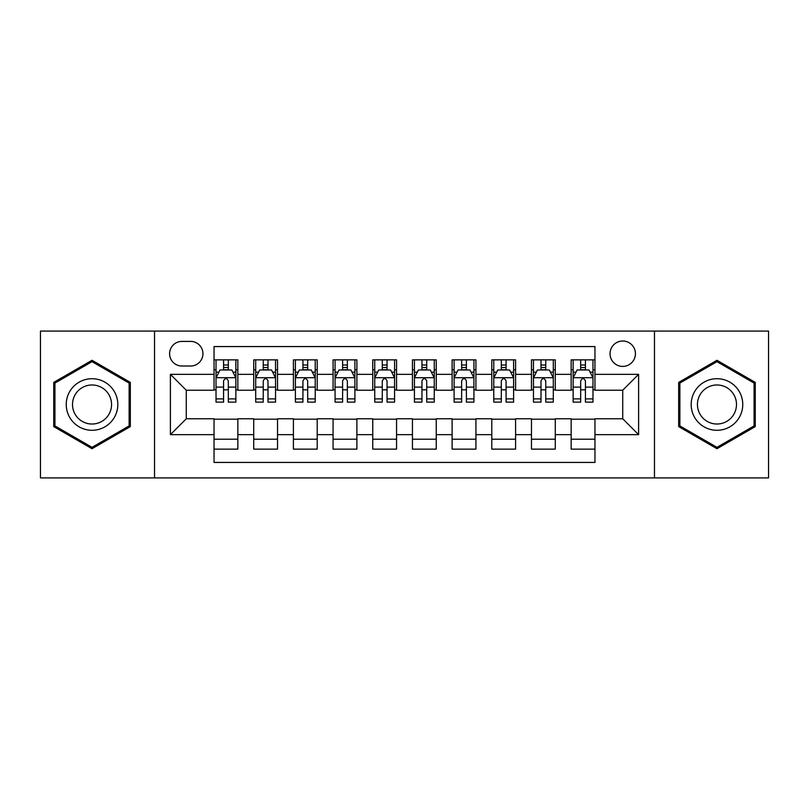 <?xml version="1.0" encoding="UTF-8"?>
<svg xmlns="http://www.w3.org/2000/svg" width="809" height="809" viewBox="0 0 809 809"><rect width="100%" height="100%" fill="white"/><g stroke="black" fill="none" stroke-linecap="round" stroke-linejoin="round"><path stroke-width="1.21" d="M622.728 341.014A12.701 12.701 0 0 0 610.037 353.715A12.701 12.701 0 0 0 622.728 366.406A12.701 12.701 0 0 0 635.429 353.715A12.701 12.701 0 0 0 622.728 341.014M654.471 477.907L768.55 477.907L768.55 331.093L654.471 331.093L654.471 477.907L154.529 477.907L154.529 331.093L40.45 331.093L40.45 477.907L154.529 477.907M594.959 359.863L571.154 359.863L571.154 374.345L555.277 374.345L555.277 390.211L571.154 390.211L571.154 374.345M555.277 374.345L555.277 359.863L531.473 359.863L531.473 374.345L515.596 374.345L515.596 390.211L531.473 390.211L531.473 374.345M515.596 374.345L515.596 359.863L491.791 359.863L491.791 374.345L475.925 374.345L475.925 390.211L491.791 390.211L491.791 374.345M475.925 374.345L475.925 359.863L452.11 359.863L452.11 374.345L436.243 374.345L436.243 390.211L452.11 390.211L452.11 374.345M436.243 374.345L436.243 359.863L412.438 359.863L412.438 374.345L396.562 374.345L396.562 390.211L412.438 390.211L412.438 374.345M396.562 374.345L396.562 359.863L372.757 359.863L372.757 374.345L356.89 374.345L356.89 390.211L372.757 390.211L372.757 374.345M356.89 374.345L356.89 359.863L333.075 359.863L333.075 374.345L317.209 374.345L317.209 390.211L333.075 390.211L333.075 374.345M317.209 374.345L317.209 359.863L293.404 359.863L293.404 374.345L277.527 374.345L277.527 390.211L293.404 390.211L293.404 374.345M277.527 374.345L277.527 359.863L253.723 359.863L253.723 390.211L237.846 390.211L237.846 359.863L214.041 359.863M214.041 449.137L237.846 449.137L237.846 418.789L253.723 418.789L253.723 449.137L277.527 449.137L277.527 418.789L293.404 418.789L293.404 434.655L277.527 434.655M293.404 434.655L293.404 449.137L317.209 449.137L317.209 418.789L333.075 418.789L333.075 434.655L317.209 434.655M333.075 434.655L333.075 449.137L356.89 449.137L356.89 418.789L372.757 418.789L372.757 434.655L356.89 434.655M372.757 434.655L372.757 449.137L396.562 449.137L396.562 418.789L412.438 418.789L412.438 434.655L396.562 434.655M412.438 434.655L412.438 449.137L436.243 449.137L436.243 418.789L452.11 418.789L452.11 434.655L436.243 434.655M452.11 434.655L452.11 449.137L475.925 449.137L475.925 418.789L491.791 418.789L491.791 434.655L475.925 434.655M491.791 434.655L491.791 449.137L515.596 449.137L515.596 418.789L531.473 418.789L531.473 434.655L515.596 434.655M531.473 434.655L531.473 449.137L555.277 449.137L555.277 418.789L571.154 418.789L571.154 434.655L555.277 434.655M181.904 366.012L190.631 366.012A12.297 12.297 0 0 0 202.938 353.715A12.297 12.297 0 0 0 190.631 341.408L181.904 341.408A12.297 12.297 0 0 0 169.607 353.715A12.297 12.297 0 0 0 181.904 366.012M654.471 331.093L154.529 331.093M594.959 374.345L594.959 346.565L214.041 346.565L214.041 390.211L186.272 390.211L186.272 418.789L214.041 418.789L214.041 462.435L594.959 462.435L594.959 418.789L622.728 418.789L622.728 390.211L594.959 390.211L594.959 374.345L638.604 374.345L638.604 434.655L594.959 434.655M214.041 434.655L170.396 434.655L170.396 374.345L214.041 374.345M571.154 434.655L571.154 449.137L594.959 449.137M214.041 369.784L216.023 369.784M223.567 369.784L228.33 369.784M235.864 369.784L237.846 369.784M214.041 389.817L216.023 389.817M223.567 389.817L228.33 389.817M235.864 389.817L237.846 389.817M214.041 419.183L237.846 419.183M214.041 439.216L237.846 439.216M253.723 389.817L255.705 389.817M263.249 389.817L268.001 389.817M275.545 389.817L277.527 389.817M253.723 369.784L255.705 369.784M263.249 369.784L268.001 369.784M275.545 369.784L277.527 369.784M253.723 419.183L277.527 419.183M253.723 439.216L277.527 439.216M293.404 419.183L317.209 419.183M293.404 439.216L317.209 439.216M293.404 369.784L295.386 369.784M302.92 369.784L307.683 369.784M315.227 369.784L317.209 369.784M293.404 389.817L295.386 389.817M302.92 389.817L307.683 389.817M315.227 389.817L317.209 389.817M333.075 419.183L356.89 419.183M333.075 439.216L356.89 439.216M333.075 369.784L335.068 369.784M342.601 369.784L347.364 369.784M354.898 369.784L356.89 369.784M333.075 389.817L335.068 389.817M342.601 389.817L347.364 389.817M354.898 389.817L356.89 389.817M372.757 419.183L396.562 419.183M372.757 439.216L396.562 439.216M372.757 369.784L374.739 369.784M382.283 369.784L387.046 369.784M394.58 369.784L396.562 369.784M372.757 389.817L374.739 389.817M382.283 389.817L387.046 389.817M394.58 389.817L396.562 389.817M412.438 419.183L436.243 419.183M412.438 439.216L436.243 439.216M412.438 369.784L414.42 369.784M421.954 369.784L426.717 369.784M434.261 369.784L436.243 369.784M412.438 389.817L414.42 389.817M421.954 389.817L426.717 389.817M434.261 389.817L436.243 389.817M452.11 419.183L475.925 419.183M452.11 439.216L475.925 439.216M452.11 369.784L454.102 369.784M461.636 369.784L466.399 369.784M473.932 369.784L475.925 369.784M452.11 389.817L454.102 389.817M461.636 389.817L466.399 389.817M473.932 389.817L475.925 389.817M491.791 419.183L515.596 419.183M491.791 439.216L515.596 439.216M491.791 369.784L493.773 369.784M501.317 369.784L506.08 369.784M513.614 369.784L515.596 369.784M491.791 389.817L493.773 389.817M501.317 389.817L506.08 389.817M513.614 389.817L515.596 389.817M531.473 419.183L555.277 419.183M531.473 439.216L555.277 439.216M531.473 369.784L533.455 369.784M540.999 369.784L545.751 369.784M553.295 369.784L555.277 369.784M531.473 389.817L533.455 389.817M540.999 389.817L545.751 389.817M553.295 389.817L555.277 389.817M571.154 419.183L594.959 419.183M571.154 439.216L594.959 439.216M571.154 369.784L573.136 369.784M580.67 369.784L585.433 369.784M592.977 369.784L594.959 369.784M571.154 389.817L573.136 389.817M580.67 389.817L585.433 389.817M592.977 389.817L594.959 389.817M186.272 390.211L170.396 374.345M186.272 418.789L170.396 434.655M638.604 374.345L622.728 390.211M638.604 434.655L622.728 418.789M92.034 448.712L130.32 426.606L130.32 382.394L92.034 360.288L53.738 382.394L53.738 426.606L92.034 448.712M755.262 382.394L716.966 360.288L678.68 382.394L678.68 426.606L716.966 448.712L755.262 426.606L755.262 382.394M228.33 365.021L223.567 365.021M235.864 398.888L228.33 398.888L228.33 402.124L235.864 402.124L235.864 377.914L231.9 369.976L219.997 369.976L216.023 377.914L216.023 402.124L223.567 402.124L223.567 398.888L216.023 398.888M216.023 377.914L216.023 359.863M235.864 377.914L235.864 359.863M223.567 369.976L223.567 359.863M228.33 359.863L228.33 369.976M228.33 398.888L228.33 380.887C226.742 377.833 225.155 377.833 223.567 380.887L223.567 398.888M92.034 378.713A25.787 25.787 0 0 0 66.237 404.5A25.787 25.787 0 0 0 92.034 430.287A25.787 25.787 0 0 0 117.821 404.5A25.787 25.787 0 0 0 92.034 378.713M92.034 384.973A19.527 19.527 0 0 0 72.507 404.5A19.527 19.527 0 0 0 92.034 424.027A19.527 19.527 0 0 0 111.561 404.5A19.527 19.527 0 0 0 92.034 384.973M129.127 425.918L92.034 447.337L54.931 425.918L54.931 383.082L92.034 361.663L129.127 383.082L129.127 425.918M694.628 391.607A25.787 25.787 0 0 0 704.073 426.839A25.787 25.787 0 0 0 739.305 417.393A25.787 25.787 0 0 0 729.86 382.161A25.787 25.787 0 0 0 694.628 391.607M700.058 394.741A19.527 19.527 0 0 0 707.208 421.408A19.527 19.527 0 0 0 733.874 414.259A19.527 19.527 0 0 0 726.735 387.592A19.527 19.527 0 0 0 700.058 394.741M754.069 383.082L754.069 425.918L716.966 447.337L679.873 425.918L679.873 383.082L716.966 361.663L754.069 383.082M268.001 365.021L263.249 365.021M275.545 398.888L268.001 398.888L268.001 402.124L275.545 402.124L275.545 377.914L271.581 369.976L259.669 369.976L255.705 377.914L255.705 402.124L263.249 402.124L263.249 398.888L255.705 398.888M255.705 377.914L255.705 359.863M275.545 377.914L275.545 359.863M263.249 369.976L263.249 359.863M268.001 359.863L268.001 369.976M268.001 398.888L268.001 380.887C266.424 377.833 264.836 377.833 263.249 380.887L263.249 398.888M307.683 365.021L302.92 365.021M315.227 398.888L307.683 398.888L307.683 402.124L315.227 402.124L315.227 377.914L311.253 369.976L299.35 369.976L295.386 377.914L295.386 402.124L302.92 402.124L302.92 398.888L295.386 398.888M295.386 377.914L295.386 359.863M315.227 377.914L315.227 359.863M302.92 369.976L302.92 359.863M307.683 359.863L307.683 369.976M307.683 398.888L307.683 380.887C306.095 377.833 304.508 377.833 302.92 380.887L302.92 398.888M347.364 365.021L342.601 365.021M354.898 398.888L347.364 398.888L347.364 402.124L354.898 402.124L354.898 377.914L350.934 369.976L339.032 369.976L335.068 377.914L335.068 402.124L342.601 402.124L342.601 398.888L335.068 398.888M335.068 377.914L335.068 359.863M354.898 377.914L354.898 359.863M342.601 369.976L342.601 359.863M347.364 359.863L347.364 369.976M347.364 398.888L347.364 380.887C345.777 377.833 344.189 377.833 342.601 380.887L342.601 398.888M387.046 365.021L382.283 365.021M394.58 398.888L387.046 398.888L387.046 402.124L394.58 402.124L394.58 377.914L390.616 369.976L378.713 369.976L374.739 377.914L374.739 402.124L382.283 402.124L382.283 398.888L374.739 398.888M374.739 377.914L374.739 359.863M394.58 377.914L394.58 359.863M382.283 369.976L382.283 359.863M387.046 359.863L387.046 369.976M387.046 398.888L387.046 380.887C385.458 377.833 383.87 377.833 382.283 380.887L382.283 398.888M426.717 365.021L421.954 365.021M434.261 398.888L426.717 398.888L426.717 402.124L434.261 402.124L434.261 377.914L430.287 369.976L418.384 369.976L414.42 377.914L414.42 402.124L421.954 402.124L421.954 398.888L414.42 398.888M414.42 377.914L414.42 359.863M434.261 377.914L434.261 359.863M421.954 369.976L421.954 359.863M426.717 359.863L426.717 369.976M426.717 398.888L426.717 380.887C425.14 377.833 423.552 377.833 421.954 380.887L421.954 398.888M466.399 365.021L461.636 365.021M473.932 398.888L466.399 398.888L466.399 402.124L473.932 402.124L473.932 377.914L469.968 369.976L458.066 369.976L454.102 377.914L454.102 402.124L461.636 402.124L461.636 398.888L454.102 398.888M454.102 377.914L454.102 359.863M473.932 377.914L473.932 359.863M461.636 369.976L461.636 359.863M466.399 359.863L466.399 369.976M466.399 398.888L466.399 380.887C464.811 377.833 463.223 377.833 461.636 380.887L461.636 398.888M506.08 365.021L501.317 365.021M513.614 398.888L506.08 398.888L506.08 402.124L513.614 402.124L513.614 377.914L509.65 369.976L497.747 369.976L493.773 377.914L493.773 402.124L501.317 402.124L501.317 398.888L493.773 398.888M493.773 377.914L493.773 359.863M513.614 377.914L513.614 359.863M501.317 369.976L501.317 359.863M506.08 359.863L506.08 369.976M506.08 398.888L506.08 380.887C504.492 377.833 502.905 377.833 501.317 380.887L501.317 398.888M545.751 365.021L540.999 365.021M553.295 398.888L545.751 398.888L545.751 402.124L553.295 402.124L553.295 377.914L549.331 369.976L537.419 369.976L533.455 377.914L533.455 402.124L540.999 402.124L540.999 398.888L533.455 398.888M533.455 377.914L533.455 359.863M553.295 377.914L553.295 359.863M540.999 369.976L540.999 359.863M545.751 359.863L545.751 369.976M545.751 398.888L545.751 380.887C544.174 377.833 542.586 377.833 540.999 380.887L540.999 398.888M585.433 365.021L580.67 365.021M592.977 398.888L585.433 398.888L585.433 402.124L592.977 402.124L592.977 377.914L589.003 369.976L577.1 369.976L573.136 377.914L573.136 402.124L580.67 402.124L580.67 398.888L573.136 398.888M573.136 377.914L573.136 359.863M592.977 377.914L592.977 359.863M580.67 369.976L580.67 359.863M585.433 359.863L585.433 369.976M585.433 398.888L585.433 380.887C583.845 377.833 582.258 377.833 580.67 380.887L580.67 398.888M253.723 434.655L237.846 434.655M253.723 374.345L237.846 374.345M235.763 377.712L216.124 377.712M216.023 372.16L218.905 372.16M232.992 372.16L235.864 372.16M223.567 387.117L216.023 387.117M235.864 387.117L228.33 387.117M228.33 367.549L223.567 367.549M275.444 377.712L255.806 377.712M255.705 372.16L258.587 372.16M272.673 372.16L275.545 372.16M263.249 387.117L255.705 387.117M275.545 387.117L268.001 387.117M268.001 367.549L263.249 367.549M315.126 377.712L295.487 377.712M295.386 372.16L298.258 372.16M312.345 372.16L315.227 372.16M302.92 387.117L295.386 387.117M315.227 387.117L307.683 387.117M307.683 367.549L302.92 367.549M354.807 377.712L335.159 377.712M335.068 372.16L337.94 372.16M352.026 372.16L354.898 372.16M342.601 387.117L335.068 387.117M354.898 387.117L347.364 387.117M347.364 367.549L342.601 367.549M394.479 377.712L374.84 377.712M374.739 372.16L377.621 372.16M391.708 372.16L394.58 372.16M382.283 387.117L374.739 387.117M394.58 387.117L387.046 387.117M387.046 367.549L382.283 367.549M434.16 377.712L414.521 377.712M414.42 372.16L417.292 372.16M431.379 372.16L434.261 372.16M421.954 387.117L414.42 387.117M434.261 387.117L426.717 387.117M426.717 367.549L421.954 367.549M473.841 377.712L454.193 377.712M454.102 372.16L456.974 372.16M471.06 372.16L473.932 372.16M461.636 387.117L454.102 387.117M473.932 387.117L466.399 387.117M466.399 367.549L461.636 367.549M513.513 377.712L493.874 377.712M493.773 372.16L496.655 372.16M510.742 372.16L513.614 372.16M501.317 387.117L493.773 387.117M513.614 387.117L506.08 387.117M506.08 367.549L501.317 367.549M553.194 377.712L533.556 377.712M533.455 372.16L536.327 372.16M550.413 372.16L553.295 372.16M540.999 387.117L533.455 387.117M553.295 387.117L545.751 387.117M545.751 367.549L540.999 367.549M592.876 377.712L573.237 377.712M573.136 372.16L576.008 372.16M590.095 372.16L592.977 372.16M580.67 387.117L573.136 387.117M592.977 387.117L585.433 387.117M585.433 367.549L580.67 367.549"/></g></svg>

